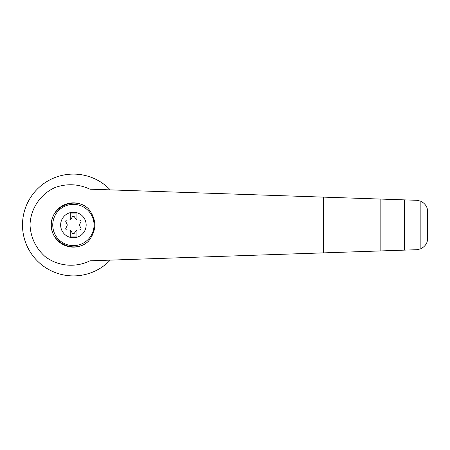 <?xml version="1.0" encoding="UTF-8"?>
<svg xmlns="http://www.w3.org/2000/svg" width="450" height="450" viewBox="0 0 450 450"><rect width="100%" height="100%" fill="white"/><g stroke="black" fill="none" stroke-linecap="round" stroke-linejoin="round"><path stroke-width="0.67" d="M89.893 189.18C78.536 183.921 66.949 183.358 55.136 187.481C40.365 194.062 30.454 208.868 30.015 225C30.718 237.471 35.679 247.933 44.893 256.387C57.667 266.287 75.426 268.037 89.893 260.82L416.812 249.705L420.863 248.788C425.419 246.223 427.635 242.843 427.5 238.646L427.5 211.354C427.635 207.157 425.419 203.777 420.863 201.212L416.812 200.295L89.893 189.18M110.239 189.872A50.901 50.901 0 0 0 37.693 188.724A50.901 50.901 0 0 0 37.693 261.276A50.901 50.901 0 0 0 110.239 260.128M88.358 241.312A22.129 22.129 0 0 1 52.779 233.027A22.129 22.129 0 0 1 88.358 208.688C96.936 219.572 96.936 230.445 88.358 241.312C75.043 254.076 50.861 243.444 51.272 225C50.861 206.556 75.043 195.924 88.358 208.688M73.401 212.243A12.758 12.758 0 0 1 84.454 231.379A12.758 12.758 0 0 1 62.353 231.379A12.758 12.758 0 0 1 73.401 212.243M70.746 236.953L76.056 236.953L76.056 230.687A2.655 2.655 0 0 0 75.549 231.3L74.543 232.987A1.327 1.327 0 0 1 72.264 232.987L71.252 231.3A2.655 2.655 0 0 0 70.746 230.687L70.746 236.953M70.746 230.687A2.655 2.655 0 0 0 69.019 230.012L67.056 229.978A1.327 1.327 0 0 1 65.914 228.004L66.87 226.288A2.655 2.655 0 0 0 66.87 223.712L65.914 221.996A1.327 1.327 0 0 1 67.056 220.022L69.019 219.988A2.655 2.655 0 0 0 70.746 219.313L70.746 213.047L76.056 213.047L76.056 219.313A2.655 2.655 0 0 0 77.782 219.988L79.746 220.022A1.327 1.327 0 0 1 80.888 221.996L79.931 223.712A2.655 2.655 0 0 0 79.931 226.288L80.888 228.004A1.327 1.327 0 0 1 79.746 229.978L77.782 230.012A2.655 2.655 0 0 0 76.056 230.687M70.746 219.313A2.655 2.655 0 0 0 71.252 218.7L72.264 217.013A1.327 1.327 0 0 1 74.543 217.013L75.549 218.7A2.655 2.655 0 0 0 76.056 219.313M380.137 250.954L380.137 199.046M404.483 250.127L404.483 199.873M420.863 248.788L420.863 201.212M73.401 204.345A20.655 20.655 0 0 1 91.288 235.328A20.655 20.655 0 0 1 55.513 235.328A20.655 20.655 0 0 1 73.401 204.345M323.483 252.877L323.483 197.123"/></g></svg>
